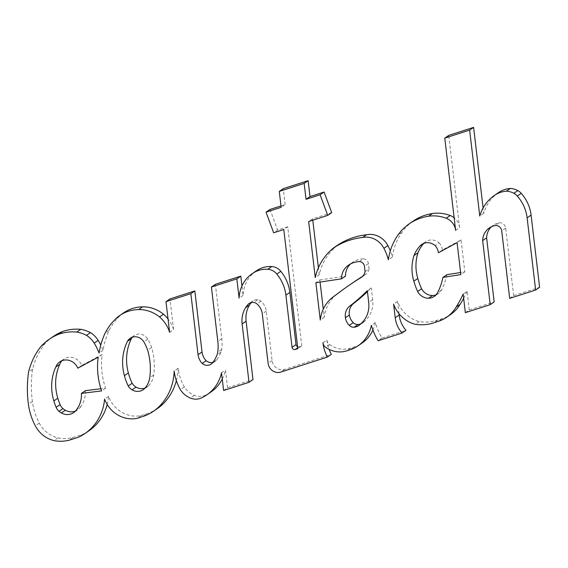 <?xml version="1.0" encoding="UTF-8"?>
<svg xmlns="http://www.w3.org/2000/svg" width="568" height="568" viewBox="0 0 568 568"><rect width="100%" height="100%" fill="white"/><g stroke="black" fill="none" stroke-linecap="round" stroke-linejoin="round"><path stroke-width="0.43" stroke-dasharray="2.84 2.13" d="M352.764 282.793A348.219 320.295 -124.5 0 0 339.075 292.797A37.509 34.506 -124.5 0 0 338.244 293.351A37.509 34.506 -124.5 0 0 324.229 317.299L323.277 309.184M320.075 282.062L319.834 279.96L315.865 282.694M324.229 317.299L320.267 320.032M339.075 292.797L335.106 295.53M362.157 276.737L364.5 275.125A348.219 320.295 -124.5 0 0 362.625 276.296M364.5 275.125A10.224 9.407 -124.5 0 0 365.345 274.614A10.224 9.407 -124.5 0 0 369.044 268.877L365.075 271.603M369.044 268.877L368.419 263.616A5.112 4.7 -124.5 0 0 363.321 258.852L359.352 261.578M363.321 258.852A23.664 21.769 -124.5 0 0 352.508 262.409A23.664 21.769 -124.5 0 0 351.464 263.176A17.771 16.351 -124.5 0 0 350.641 263.871M319.834 279.96L345.5 276.119M132.358 337.2A10.061 9.258 55.5 0 1 134.147 335.546A10.061 9.258 55.5 0 1 147.843 339.167A48.145 44.283 55.5 0 1 151.62 347.51A64.212 59.065 55.5 0 1 153.701 375.008A21.421 19.703 55.5 0 1 148.766 385.587A11.339 10.43 55.5 0 1 147.176 386.957A11.339 10.43 55.5 0 1 145.025 388.065M151.62 347.51L147.659 350.236M147.843 339.167L143.874 341.893M367.439 291.689A200.106 184.06 -124.5 0 0 371.287 287.933L372.679 299.734A26.327 24.211 55.5 0 1 364.606 321.218L360.637 323.945M364.606 321.218A11.637 10.707 55.5 0 1 362.838 322.78A11.637 10.707 55.5 0 1 360.708 323.888M371.287 287.933L367.318 290.66M85.385 390.677A25.922 23.849 55.5 0 1 80.833 406.475L76.865 409.209M80.833 406.475A12.794 11.772 55.5 0 1 77.638 409.89A12.794 11.772 55.5 0 1 75.501 411.033M61.955 360.723A12.539 11.53 55.5 0 1 63.779 359.132A12.539 11.53 55.5 0 1 81.757 365.444L102.155 354.467A72.569 66.747 -124.5 0 0 105.556 388.185L100.891 388.76M105.556 388.185L101.587 390.912M102.155 354.467L98.186 357.194M81.757 365.444L77.788 368.178M423.877 243.345A35.053 32.241 55.5 0 1 424.076 243.132A11.729 10.785 55.5 0 1 425.702 241.734A11.729 10.785 55.5 0 1 439.114 242.912L435.145 245.639M446.888 274.678A59.846 55.046 55.5 0 1 441.442 290.078A11.921 10.969 55.5 0 1 438.212 293.699A11.921 10.969 55.5 0 1 436.061 294.827M439.114 242.912A11.537 10.614 55.5 0 1 442.373 250.055L461.046 239.909L464.809 271.838L460.598 272.505M464.809 271.838L460.84 274.571M461.046 239.909L457.077 242.635M442.373 250.055L438.404 252.781M337.3 245.34L334.914 247.499A58.227 53.555 -124.5 0 0 319.223 274.813L315.254 277.546M413.206 221.094A52.994 48.749 -124.5 0 0 401.924 232.326A61.628 56.686 -124.5 0 0 392.346 257.041A52.32 48.124 -124.5 0 0 390.308 250.886M392.346 257.041L388.377 259.768M455.635 230.409L459.604 227.683A14.001 12.879 -124.5 0 0 454.151 217.821M459.604 227.683L448.734 135.397M498.477 192.623A28.201 25.936 -124.5 0 0 497.724 193.163A43.218 39.753 -124.5 0 0 483.73 213.312L483.105 207.987M483.73 213.312L479.768 216.039M497.724 193.163L493.755 195.889M509.673 298.385L513.642 295.658L539.6 287.301M513.642 295.658L505.683 228.102A5.694 5.24 -124.5 0 0 498.889 222.89A17.878 16.451 -124.5 0 0 493.272 225.269A17.878 16.451 -124.5 0 0 491.746 226.469A17.608 16.195 -124.5 0 0 491.405 226.788M465.334 312.663L469.296 309.936L494.174 301.928M469.296 309.936L467.109 291.327L463.14 294.054M463.644 298.335A111.158 102.247 -124.5 0 0 467.109 291.327M399.027 313.756L397.572 301.416A29.976 27.576 -124.5 0 0 419.205 321.58A44.844 41.244 -124.5 0 0 437.566 320.153L442.152 318.676A37.985 34.939 -124.5 0 0 450.566 314.537M419.205 321.58L415.236 324.307M397.572 301.416L393.603 304.15M372.942 330.051A37.019 34.052 -124.5 0 0 375.37 322.581A58.106 53.449 -124.5 0 0 382.065 338.017L405.978 330.32M382.065 338.017L378.096 340.75M375.37 322.581L371.401 325.308M322.936 342.724L326.905 339.998A6.134 5.644 -124.5 0 0 329.646 344.584A25.006 23.004 -124.5 0 0 350.605 348.149L353.829 347.112A37.019 34.052 -124.5 0 0 362.036 343.079M326.905 339.998A39.604 36.43 -124.5 0 0 329.149 349.384M250.034 303L252.078 301.594A7.725 7.107 -124.5 0 1 252.98 300.848A7.725 7.107 -124.5 0 1 257.751 299.741A6.134 5.644 -124.5 0 1 260.96 301.21A14.477 13.312 -124.5 0 1 266.25 311.122L272.086 360.63A9.819 9.031 -124.5 0 0 284.696 369.37L331.336 354.354M252.078 301.594A36.238 33.327 -124.5 0 0 251.255 302.588M223.607 390.493L227.576 387.759L252.987 379.58M227.576 387.759L225.489 370.102L221.527 372.835M176.35 380.681A57.183 52.597 -124.5 0 0 178.132 368.241A46.178 42.472 -124.5 0 0 184.366 386.936A20.1 18.488 -124.5 0 0 194.313 395.328A15.386 14.15 -124.5 0 0 207.022 394.377A41.116 37.822 -124.5 0 0 210.849 392.09M222.258 379.062A41.116 37.822 -124.5 0 0 225.489 370.102M207.022 394.377L203.053 397.103M184.366 386.936L180.397 389.669M178.132 368.241L174.17 370.968M107.182 404.437A52.057 47.882 -124.5 0 0 108.573 396.343A28.464 26.178 -124.5 0 0 141.318 415.535L146.686 413.802A48.571 44.673 -124.5 0 0 157.45 408.52M141.318 415.535L137.349 418.261M108.573 396.343L104.604 399.077M53.179 336.554A56.388 51.865 -124.5 0 0 44.623 344.087A75.7 69.63 -124.5 0 0 32.546 369.221A117.548 108.126 -124.5 0 0 32.369 401.462A61.088 56.189 -124.5 0 0 39.256 423.082A27.463 25.262 -124.5 0 0 57.964 437.885A38.936 35.812 -124.5 0 0 73.066 437.509L82.31 434.534A52.057 47.882 -124.5 0 0 89.013 430.736M82.31 434.534L78.341 437.261M73.066 437.509L69.097 440.235M57.964 437.885L53.995 440.612M32.546 369.221L28.577 371.955M44.623 344.087L40.655 346.814M123.725 312.798A39.469 36.302 -124.5 0 0 118.606 317.143A64.511 59.342 -124.5 0 0 109.013 330.477A84.483 77.709 -124.5 0 0 103.042 350.335A53.094 48.841 -124.5 0 0 100.784 345.124M103.042 350.335L99.081 353.069M109.013 330.477L105.044 333.21M169.612 332.308L173.581 329.582A30.707 28.244 -124.5 0 0 168.036 318.967M173.581 329.582L169.967 298.938M212.908 362.384A8.002 7.363 -124.5 0 0 215.13 361.383A8.002 7.363 -124.5 0 0 216.713 359.863A35.756 32.887 -124.5 0 0 221.023 352.039A12.276 11.289 -124.5 0 0 221.655 349.59A42.28 38.887 -124.5 0 0 221.783 338.649L215.386 284.312M256.147 270.964A34.527 31.758 -124.5 0 0 243.069 295.374L241.954 285.952M243.069 295.374L239.1 298.101M297.582 346.686A2.457 2.258 -124.5 0 0 299.166 346.771L301.786 345.926L297.817 348.66M301.786 345.926L287.749 226.802L283.78 229.536M287.749 226.802L277.631 230.061L273.662 232.795M270.006 209.457L277.631 230.061M280.997 205.914L285.129 204.586L281.16 207.313M285.129 204.586L283.254 188.675M331.705 212.652L312.62 218.794L308.658 221.527M319.223 274.813L318.399 267.798M312.791 220.192L312.62 218.794M368.419 263.616L364.45 266.342M351.464 263.176L349.632 264.432M148.766 385.587L144.797 388.313M153.701 375.008L149.732 377.734M372.679 299.734L368.71 302.46M424.076 243.132L423.614 243.445M441.442 290.078L437.474 292.804M334.914 247.499L330.945 250.225M401.924 232.326L397.955 235.053M505.683 228.102L501.714 230.828M498.889 222.89L494.927 225.617M491.746 226.469L490.972 227.001M442.152 318.676L438.184 321.403M437.566 320.153L433.597 322.88M353.829 347.112L349.867 349.838M350.605 348.149L346.636 350.875M329.646 344.584L325.677 347.311M284.696 369.37L280.727 372.097M272.086 360.63L268.117 363.357M266.25 311.122L262.281 313.848M260.96 301.21L256.992 303.944M257.751 299.741L253.782 302.474M194.313 395.328L190.351 398.061M146.686 413.802L142.724 416.529M39.256 423.082L35.294 425.815M32.369 401.462L28.4 404.196M118.606 317.143L114.637 319.869M216.713 359.863L212.744 362.597M221.023 352.039L217.061 354.766M221.655 349.59L217.693 352.316M221.783 338.649L217.821 341.382M299.166 346.771L297.71 347.772M338.244 293.351L335.326 295.36M365.345 274.614L361.376 277.347M352.508 262.409L348.539 265.135M147.176 386.957L143.207 389.683M134.147 335.546L130.178 338.279M362.838 322.78L358.869 325.507M77.638 409.89L73.67 412.616M63.779 359.132L59.81 361.859M425.702 241.734L421.733 244.467M438.212 293.699L434.243 296.425M493.272 225.269L489.304 227.995M252.98 300.848L249.011 303.575M215.13 361.383L211.161 364.109"/><path stroke-width="0.85" d="M323.277 309.184L320.075 282.062M320.267 320.032L315.865 282.694L341.531 278.845A17.771 16.351 55.5 0 1 347.495 265.909A23.664 21.769 55.5 0 1 348.539 265.135A23.664 21.769 55.5 0 1 359.352 261.578A5.112 4.7 55.5 0 1 364.45 266.342L365.075 271.603A10.224 9.407 55.5 0 1 361.376 277.347A10.224 9.407 55.5 0 1 360.531 277.858A348.219 320.295 -124.5 0 0 348.795 285.519A348.219 320.295 -124.5 0 0 335.106 295.53A37.509 34.506 -124.5 0 0 334.275 296.084A37.509 34.506 -124.5 0 0 320.267 320.032M362.625 276.296A348.219 320.295 -124.5 0 0 352.764 282.793L348.795 285.519M362.157 276.737L360.531 277.858M350.641 263.871A17.771 16.351 -124.5 0 0 345.5 276.119L341.531 278.845M124.385 375.668A49.956 45.944 55.5 0 1 127.431 341.375A10.061 9.258 55.5 0 1 130.178 338.279A10.061 9.258 55.5 0 1 143.874 341.893A48.145 44.283 55.5 0 1 147.659 350.236A64.212 59.065 55.5 0 1 149.732 377.734A21.421 19.703 55.5 0 1 144.797 388.313A11.339 10.43 55.5 0 1 143.207 389.683A11.339 10.43 55.5 0 1 132.053 389.854A10.977 10.096 55.5 0 1 128.198 385.97A56.197 51.688 55.5 0 1 124.385 375.668L128.354 372.942A49.956 45.944 55.5 0 1 131.4 338.649L127.431 341.375M145.025 388.065A11.339 10.43 55.5 0 1 136.022 387.127A10.977 10.096 55.5 0 1 132.159 383.244L128.198 385.97M132.159 383.244A56.197 51.688 55.5 0 1 128.354 372.942M136.022 387.127L132.053 389.854M131.4 338.649A10.061 9.258 55.5 0 1 132.358 337.2M349.284 325.379A12.837 11.807 55.5 0 1 345.408 317.725A13.192 12.134 55.5 0 1 349.796 306.067A200.106 184.06 -124.5 0 0 367.318 290.66L368.71 302.46A26.327 24.211 55.5 0 1 360.637 323.945A11.637 10.707 55.5 0 1 358.869 325.507A11.637 10.707 55.5 0 1 354.176 327.211A6.134 5.644 55.5 0 1 349.284 325.379L353.253 322.652A12.837 11.807 55.5 0 1 349.377 314.999A13.192 12.134 55.5 0 1 353.765 303.333A200.106 184.06 -124.5 0 0 367.439 291.689M360.708 323.888A11.637 10.707 55.5 0 1 358.138 324.484A6.134 5.644 55.5 0 1 353.253 322.652M53.846 400.944A48.827 44.915 55.5 0 1 55.813 366.992A12.539 11.53 55.5 0 1 59.81 361.859A12.539 11.53 55.5 0 1 77.788 368.178L98.186 357.194A72.569 66.747 -124.5 0 0 101.587 390.912L81.416 393.411A25.922 23.849 55.5 0 1 76.865 409.209A12.794 11.772 55.5 0 1 73.67 412.616A12.794 11.772 55.5 0 1 61.372 412.971A13.27 12.212 55.5 0 1 59.015 411.339A9.819 9.031 55.5 0 1 56.111 407.313A66.946 61.578 55.5 0 1 53.846 400.944L57.815 398.211A48.827 44.915 55.5 0 1 59.782 364.265L55.813 366.992M75.501 411.033A12.794 11.772 55.5 0 1 65.341 410.245A13.27 12.212 55.5 0 1 62.984 408.605A9.819 9.031 55.5 0 1 60.08 404.579A66.946 61.578 55.5 0 1 57.815 398.211M100.891 388.76L85.385 390.677L81.416 393.411M59.782 364.265A12.539 11.53 55.5 0 1 61.955 360.723M420.107 245.859A11.729 10.785 55.5 0 1 421.733 244.467A11.729 10.785 55.5 0 1 435.145 245.639A11.537 10.614 55.5 0 1 438.404 252.781L457.077 242.635L460.84 274.571L442.919 277.411A59.846 55.046 55.5 0 1 437.474 292.804A11.921 10.969 55.5 0 1 434.243 296.425A11.921 10.969 55.5 0 1 428.584 298.228A12.077 11.104 55.5 0 1 417.629 291.505A73.733 67.826 55.5 0 1 413.816 281.203A43.949 40.427 55.5 0 1 413.994 255.515A35.053 32.241 55.5 0 1 420.107 245.859L423.614 243.445M436.061 294.827A11.921 10.969 55.5 0 1 432.553 295.495A12.077 11.104 55.5 0 1 421.591 288.778A73.733 67.826 55.5 0 1 417.785 278.469A43.949 40.427 55.5 0 1 417.963 252.788L413.994 255.515M417.963 252.788A35.053 32.241 55.5 0 1 423.877 243.345M421.591 288.778L417.629 291.505M460.598 272.505L446.888 274.678L442.919 277.411M330.945 250.225A58.227 53.555 -124.5 0 0 315.254 277.546L308.658 221.527L327.736 215.379L320.118 194.774L306.038 199.304L304.164 183.393L279.286 191.402L281.16 207.313L266.037 212.184L273.662 232.795L283.78 229.536L297.817 348.66L295.197 349.498A2.457 2.258 55.5 0 1 292.044 347.318L285.896 295.147A38.028 34.975 -124.5 0 0 276.822 274.06A12.425 11.431 -124.5 0 0 267.791 269.275A27.718 25.496 -124.5 0 0 254.393 272.313A34.527 31.758 -124.5 0 0 252.178 273.691A34.527 31.758 -124.5 0 0 239.1 298.101L236.835 278.86L211.417 287.046L217.821 341.382A42.28 38.887 55.5 0 1 217.693 352.316A12.276 11.289 55.5 0 1 217.061 354.766A35.756 32.887 55.5 0 1 212.744 362.597A8.002 7.363 55.5 0 1 211.161 364.109A8.002 7.363 55.5 0 1 202.165 363.442A14.363 13.213 55.5 0 1 198.062 354.702L190.862 293.663L165.998 301.665L169.612 332.308A30.707 28.244 -124.5 0 0 159.544 316.944A33.086 30.431 -124.5 0 0 138.663 309.567A39.469 36.302 -124.5 0 0 119.763 315.524A39.469 36.302 -124.5 0 0 114.637 319.869A64.511 59.342 -124.5 0 0 105.044 333.21A84.483 77.709 -124.5 0 0 99.081 353.069A53.094 48.841 -124.5 0 0 94.189 343.115A22.344 20.554 -124.5 0 0 86.471 335.347A34.009 31.283 -124.5 0 0 76.787 332.06A47.826 43.992 -124.5 0 0 58.639 334.247A56.388 51.865 -124.5 0 0 49.21 339.281A56.388 51.865 -124.5 0 0 40.655 346.814A75.7 69.63 -124.5 0 0 28.577 371.955A117.548 108.126 -124.5 0 0 28.4 404.196A61.088 56.189 -124.5 0 0 35.294 425.815A27.463 25.262 -124.5 0 0 53.995 440.612A38.936 35.812 -124.5 0 0 69.097 440.235L78.341 437.261A52.057 47.882 -124.5 0 0 85.044 433.462A52.057 47.882 -124.5 0 0 104.604 399.077A28.464 26.178 -124.5 0 0 137.349 418.261L142.724 416.529A48.571 44.673 -124.5 0 0 153.488 411.246A48.571 44.673 -124.5 0 0 159.139 406.56A57.183 52.597 -124.5 0 0 174.17 370.968A46.178 42.472 -124.5 0 0 180.397 389.669A20.1 18.488 -124.5 0 0 190.351 398.061A15.386 14.15 -124.5 0 0 203.053 397.103A41.116 37.822 -124.5 0 0 206.88 394.824A41.116 37.822 -124.5 0 0 221.527 372.835L223.607 390.493L249.018 382.307L242.138 323.923A26.66 24.523 55.5 0 1 245.554 307.721A36.238 33.327 55.5 0 1 248.109 304.32A7.725 7.107 55.5 0 1 249.011 303.575A7.725 7.107 55.5 0 1 253.782 302.474A6.134 5.644 55.5 0 1 256.992 303.944A14.477 13.312 55.5 0 1 262.281 313.848L268.117 363.357A9.819 9.031 -124.5 0 0 280.727 372.097L327.367 357.08A39.604 36.43 55.5 0 1 322.936 342.724A6.134 5.644 -124.5 0 0 325.677 347.311A25.006 23.004 -124.5 0 0 346.636 350.875L349.867 349.838A37.019 34.052 -124.5 0 0 358.067 345.813A37.019 34.052 -124.5 0 0 371.401 325.308A58.106 53.449 -124.5 0 0 378.096 340.75L402.009 333.047A26.653 24.516 55.5 0 1 395.207 317.746L393.603 304.15A29.976 27.576 -124.5 0 0 415.236 324.307A44.844 41.244 -124.5 0 0 433.597 322.88L438.184 321.403A37.985 34.939 -124.5 0 0 446.604 317.271A37.985 34.939 -124.5 0 0 456.125 307.068A111.158 102.247 -124.5 0 0 463.14 294.054L465.334 312.663L490.205 304.654L482.651 240.562A17.608 16.195 55.5 0 1 487.777 229.202A17.878 16.451 55.5 0 1 489.304 227.995A17.878 16.451 55.5 0 1 494.927 225.617A5.694 5.24 55.5 0 1 501.714 230.828L509.673 298.385L535.631 290.028L527.125 217.835A37.232 34.25 -124.5 0 0 517.263 196.045A12.276 11.289 -124.5 0 0 513.848 193.305A17.296 15.911 -124.5 0 0 506.393 191.175A28.201 25.936 -124.5 0 0 494.508 195.356A28.201 25.936 -124.5 0 0 493.755 195.889A43.218 39.753 -124.5 0 0 479.768 216.039L469.637 130.115L444.765 138.123L455.635 230.409A14.001 12.879 -124.5 0 0 446.2 218.24A37.403 34.407 -124.5 0 0 428.52 216.245A53.633 49.331 -124.5 0 0 409.478 223.657A52.994 48.749 -124.5 0 0 409.358 223.742A52.994 48.749 -124.5 0 0 397.955 235.053A61.628 56.686 -124.5 0 0 388.377 259.768A52.32 48.124 -124.5 0 0 383.904 248.301A19.745 18.162 -124.5 0 0 362.547 237.488A75.963 69.871 -124.5 0 0 333.331 248.074L330.945 250.225M390.308 250.886A52.32 48.124 -124.5 0 0 387.873 245.575A19.745 18.162 -124.5 0 0 366.509 234.761A75.963 69.871 -124.5 0 0 337.3 245.34L333.331 248.074M366.509 234.761L362.547 237.488M454.151 217.821A14.001 12.879 -124.5 0 0 450.168 215.513A37.403 34.407 -124.5 0 0 432.489 213.518A53.633 49.331 -124.5 0 0 413.44 220.931A52.994 48.749 -124.5 0 0 413.326 221.009A52.994 48.749 -124.5 0 0 413.206 221.094M483.105 207.987L473.605 127.388L448.734 135.397L444.765 138.123M473.605 127.388L469.637 130.115M535.631 290.028L539.6 287.301L531.094 215.102A37.232 34.25 -124.5 0 0 521.232 193.319A12.276 11.289 -124.5 0 0 517.81 190.578A17.296 15.911 -124.5 0 0 510.355 188.448A28.201 25.936 -124.5 0 0 498.477 192.623L494.508 195.356M510.355 188.448L506.393 191.175M491.405 226.788A17.608 16.195 -124.5 0 0 486.62 237.829L482.651 240.562M490.205 304.654L494.174 301.928L486.62 237.829M446.604 317.271L450.566 314.537A37.985 34.939 -124.5 0 0 460.094 304.341A111.158 102.247 -124.5 0 0 463.644 298.335M460.094 304.341L456.125 307.068M402.009 333.047L405.978 330.32A26.653 24.516 -124.5 0 1 399.176 315.02L399.027 313.756M358.067 345.813L362.036 343.079A37.019 34.052 -124.5 0 0 372.942 330.051M329.149 349.384A39.604 36.43 -124.5 0 0 331.336 354.354L327.367 357.08M250.034 303L248.109 304.32M251.255 302.588A36.238 33.327 -124.5 0 0 249.515 304.995L245.554 307.721M249.515 304.995A26.66 24.523 -124.5 0 0 246.107 321.197L242.138 323.923M249.018 382.307L252.987 379.58L246.107 321.197M206.88 394.824L210.849 392.09A41.116 37.822 -124.5 0 0 222.258 379.062M153.488 411.246L157.45 408.52A48.571 44.673 -124.5 0 0 163.108 403.834A57.183 52.597 -124.5 0 0 176.35 380.681M85.044 433.462L89.013 430.736A52.057 47.882 -124.5 0 0 107.182 404.437M76.787 332.06L80.748 329.326A47.826 43.992 -124.5 0 0 62.608 331.52A56.388 51.865 -124.5 0 0 53.179 336.554L49.21 339.281M62.608 331.52L58.639 334.247M80.748 329.326A34.009 31.283 55.5 0 1 90.44 332.614L86.471 335.347M100.784 345.124A53.094 48.841 -124.5 0 0 98.15 340.381A22.344 20.554 -124.5 0 0 90.44 332.614M168.036 318.967A30.707 28.244 -124.5 0 0 163.513 314.21A33.086 30.431 -124.5 0 0 142.632 306.841A39.469 36.302 -124.5 0 0 123.725 312.798L119.763 315.524M163.513 314.21L159.544 316.944M202.165 363.442L206.134 360.708A14.363 13.213 -124.5 0 1 202.03 351.975L194.831 290.93L169.967 298.938L165.998 301.665M194.831 290.93L190.862 293.663M206.134 360.708A8.002 7.363 -124.5 0 0 212.908 362.384M241.954 285.952L240.796 276.133L215.386 284.312L211.417 287.046M240.796 276.133L236.835 278.86M297.582 346.686A2.457 2.258 -124.5 0 1 296.013 344.584L289.865 292.421A38.028 34.975 -124.5 0 0 280.791 271.326A12.425 11.431 -124.5 0 0 271.76 266.548A27.718 25.496 -124.5 0 0 258.355 269.58A34.527 31.758 -124.5 0 0 256.147 270.964L252.178 273.691M280.791 271.326L276.822 274.06M280.997 205.914L270.006 209.457L266.037 212.184M306.038 199.304L310.007 196.578L308.133 180.667L283.254 188.675L279.286 191.402M308.133 180.667L304.164 183.393M310.007 196.578L324.087 192.041L320.118 194.774M324.087 192.041L331.705 212.652L327.736 215.379M318.399 267.798L312.791 220.192M349.632 264.432L347.495 265.909M349.377 314.999L345.408 317.725M358.138 324.484L354.176 327.211M353.765 303.333L349.796 306.067M60.08 404.579L56.111 407.313M62.984 408.605L59.015 411.339M65.341 410.245L61.372 412.971M417.785 278.469L413.816 281.203M432.553 295.495L428.584 298.228M387.873 245.575L383.904 248.301M413.44 220.931L409.478 223.657M432.489 213.518L428.52 216.245M450.168 215.513L446.2 218.24M517.81 190.578L513.848 193.305M521.232 193.319L517.263 196.045M531.094 215.102L527.125 217.835M490.972 227.001L487.777 229.202M399.176 315.02L395.207 317.746M163.108 403.834L159.139 406.56M98.15 340.381L94.189 343.115M142.632 306.841L138.663 309.567M202.03 351.975L198.062 354.702M258.355 269.58L254.393 272.313M271.76 266.548L267.791 269.275M289.865 292.421L285.896 295.147M296.013 344.584L292.044 347.318M297.71 347.772L295.197 349.498M335.326 295.36L334.275 296.084M413.326 221.009L409.358 223.742"/></g></svg>
